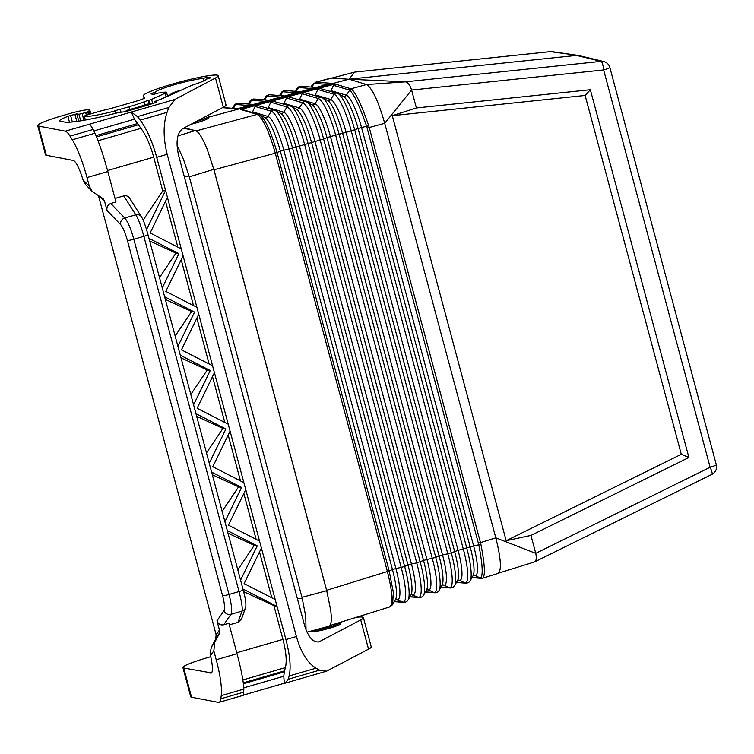 <?xml version="1.0" encoding="UTF-8"?>
<svg xmlns="http://www.w3.org/2000/svg" width="754" height="754" viewBox="0 0 754 754"><rect width="100%" height="100%" fill="white"/><g stroke="black" fill="none" stroke-linecap="round" stroke-linejoin="round"><path stroke-width="1.13" d="M315.54 87.596L237.095 108.83L222.449 107.681M310.902 87.059L312.326 84.778L315.898 82.148L331.374 83.308L315.634 87.568M363.4 617.639L371.232 646.866A38.699 3.836 165 0 1 368.536 649.166L326.539 671.183L319.611 670.155L316.011 668.185C307.491 662.973 300.959 652.427 296.407 636.517L167.2 154.306C163.156 138.133 163.118 124.146 167.068 112.346L168.858 107.52L175.013 99.396L215.493 77.992L223.325 107.219L182.581 128.755C177.03 133.156 175.682 141.959 178.538 155.154L304.541 625.377C308.188 637.026 312.985 642.54 318.951 641.89L360.714 619.939A38.699 3.836 165 0 0 363.4 617.639A38.699 3.836 165 0 0 356.765 617.253M208.688 117.134L348.678 79.245L331.27 78.001M243.127 589.854A5.532 0.547 165 0 1 243.184 589.901C244.673 595.509 246.747 603.954 245.512 607.752L245.512 607.752A5.532 5.419 19.3 0 1 241.977 611.117C242.713 608.45 241.732 601.928 239.046 591.56L143.863 236.313A5.532 0.547 -15 0 0 147.991 234.654C145.616 226.049 143.458 220.14 141.516 216.916L141.516 216.916A5.532 5.137 147.6 0 0 135.786 214.805C138.284 218.698 140.97 225.87 143.863 236.313L133.816 239.225A5.532 0.547 -15 0 1 127.407 240.498A16.588 3.308 -106.2 0 0 120.593 224.588L107.04 210.479L104.561 201.252L103.138 198.717L92.224 191.497L89.377 186.427L87.002 177.548A44.222 8.812 -106.2 0 0 72.299 139.81L70.047 136.154L93.185 129.452L94.929 133.251L72.299 139.81M78.755 121.149L76.804 113.873L78.925 114.269L85.692 112.6L86.399 115.211M215.493 77.992A38.699 3.836 165 0 0 218.189 75.692A38.699 3.836 165 0 0 179.82 82.007A38.699 3.836 165 0 0 143.43 95.72A38.699 3.836 165 0 0 143.477 95.824L144.627 97.794A11.056 1.093 165 0 1 144.636 97.822A11.056 1.093 165 0 1 136.38 101.14L116.408 106.927A24.326 2.413 -15 0 1 103.628 110.254A5.532 0.547 165 0 0 100.725 111.008L88.397 114.58A5.532 0.547 -15 0 0 84.26 116.248A5.532 0.547 -15 0 0 84.373 116.314A34.269 3.393 -15 0 0 115.136 110.942L114.504 110.819A31.508 3.12 -15 0 0 119.971 109.358L120.697 112.092M107.04 210.479C106.455 207.048 107.699 204.72 110.763 203.467L115.965 201.959L107.813 171.516C103.43 155.437 99.142 142.685 94.929 133.251M312.326 84.778L314.588 83.392A3.044 2.969 -85.5 0 1 316.312 82.12L354.691 72.101L550.203 51.64A8.294 1.772 84 0 1 550.307 51.64L578.384 55.447L603.775 61.545A8.294 8.096 103.6 0 0 601.098 61.366L576.442 55.41L349.093 79.198L354.663 72.111L550.307 51.64A8.294 8.077 98.2 0 1 552.258 51.677A8.294 8.294 0 0 0 550.203 51.64A8.294 1.772 84 0 0 550.109 51.658M183.495 128.274L191.997 129.895L184.589 127.699M89.104 114.372L88.293 111.347L89.292 110.659A18.237 1.81 -15 0 0 89.82 110.018A18.237 1.81 -15 0 0 68.209 113.977L62.488 115.635A33.167 3.28 -15 0 0 37.7 125.607A33.167 3.28 -15 0 0 38.52 126.069L46.352 155.286A33.167 3.28 -15 0 1 45.532 154.824L37.7 125.607M210.724 656.706L207.699 657.582A33.167 3.28 -15 0 0 182.911 667.554L190.743 696.781A33.167 3.28 -15 0 0 191.563 697.243L218.33 702.36A33.167 6.616 -106.2 0 0 219.018 702.342A33.167 6.616 -106.2 0 0 220.809 698.788L221.233 695.64L243.872 689.09C243.523 681.512 241.233 669.731 237.02 653.727L228.858 623.285L223.655 624.793C220.413 625.377 218.189 624.039 216.982 620.796L219.452 630.024L218.971 634.359L214.786 642.21L213.825 650.872L216.21 659.759A44.222 8.812 73.8 0 1 221.233 695.64M182.911 667.554A33.167 3.28 -15 0 0 183.731 668.016L211.478 672.917M716.3 464.766L609.845 67.455A8.294 0.82 165 0 1 603.643 69.952A8.294 1.772 -96 0 0 601.098 61.366L405.454 81.837L349.093 79.198L366.519 84.552L405.454 81.837C407.98 82.384 410.035 85.117 411.599 90.046L603.643 69.952L710.108 467.263A8.294 1.489 63.7 0 1 711.964 474.351A8.294 8.294 0 0 0 716.3 464.766A8.294 0.82 165 0 1 710.108 467.263L535.736 553.342L530.939 535.434L506.17 540.722L392.278 115.673L416.397 107.954L411.599 90.046L384.719 123.298L495.802 537.856L535.736 553.342C536.82 558.299 536.283 561.212 534.134 562.06L535.01 561.626M299.347 99.764L302.147 93.722L303.513 92.535L319.291 88.265L338.084 93.581A36.512 7.276 -106.2 0 1 354.729 129.933L466.82 548.281A36.512 7.276 73.8 0 1 470.138 580.806C469.384 582.22 467.98 583.012 465.934 583.191A2.762 2.705 94.5 0 1 465.001 582.936L459.535 580.326A2.762 2.705 94.5 0 0 458.602 580.08L457.574 580.467M330.714 91.281L333.485 85.334L335.03 84.014L319.291 88.265M287.924 96.757L305.719 101.667A2.762 2.686 -73.4 0 0 302.703 102.798A37.153 7.408 -106.2 0 1 320.186 140.008L304.635 144.551L416.736 562.889L411.448 563.992L299.347 145.654A33.402 6.663 -106.2 0 0 283.636 112.195L287.029 107.04A37.446 7.465 -106.2 0 1 304.635 144.551L289.093 149.085A37.738 7.521 -106.2 0 0 271.346 111.29A2.762 2.686 -73.4 0 1 274.362 110.15L256.548 105.24L303.513 92.535M472.079 577.432L480.383 578.064C483.229 576.179 482.692 565.076 478.771 544.774L366.68 126.436C359.799 106.446 354.135 94.363 349.658 90.197L349.309 90.037A3.044 2.959 -73.4 0 1 351.044 88.774L366.519 84.552L367.273 84.891C372.976 89.735 378.781 102.544 384.719 123.298L369.243 127.52L368.725 125.777C361.779 105.485 356.011 93.204 351.43 88.953L335.03 84.014M416.397 107.954L590.344 89.726L688.892 457.489L681.286 454.304L506.17 540.722M530.939 535.434L688.892 457.489M681.286 454.304L585.132 95.456L392.278 115.673M590.344 89.726L585.132 95.456M46.352 155.286L73.242 160.442A22.111 4.411 73.8 0 1 82.959 179.754L89.377 186.427M92.224 191.497L85.862 184.881L82.959 179.754M267.972 108.256L270.78 102.214L272.137 101.027M306.991 632.163L328.98 626.254C331.308 625.311 331.883 619.967 330.704 610.222L326.642 590.297L387.386 571.523C392.881 593.568 393.475 605.424 389.158 607.111L329.979 625.528M337.085 93.176A2.762 2.686 -73.4 0 0 334.069 94.307A36.578 7.295 -106.2 0 1 351.27 130.942L330.441 136.587L442.532 554.925L447.819 553.822L335.728 135.475A36.861 7.351 -106.2 0 0 318.386 98.557A2.762 2.686 -73.4 0 1 321.402 97.417L303.608 92.516M315.031 95.522L317.839 89.481L319.196 88.293M70.047 136.154A33.167 6.616 73.8 0 0 65.278 131.187L38.52 126.069M498.686 573.097L534.595 561.909L711.964 474.351M88.293 111.347A24.326 2.413 -15 0 0 87.747 111.818L85.692 112.6M482.532 578.214L498.168 573.379C501.759 570.344 500.967 558.507 495.802 537.856L480.468 542.616L480.892 544.388C484.897 564.972 485.444 576.245 482.532 578.214L480.383 578.064L475.067 575.528A2.762 2.705 94.5 0 0 474.134 575.274L473.088 575.679M256.548 105.24L240.715 109.528L242.995 109.811M195.917 121.705A18.793 1.857 -15 0 0 208.509 116.484L208.811 117.586C208.453 118.878 203.778 120.781 194.777 123.307L191.111 124.25M98.491 195.71L216.144 634.793L219.452 630.024M206.964 78.944L207.114 77.276L203.278 78.388A26.814 2.658 -15 0 0 174.947 84.589A26.814 2.658 -15 0 0 154.956 92.384L151.12 93.496A30.735 3.044 165 0 0 151.168 93.76A30.735 3.044 165 0 0 154.504 94.146L158.34 93.034A26.814 2.658 -15 0 0 163.137 92.403A11.056 1.093 165 0 1 166.54 92.299A11.056 1.093 165 0 1 165.117 93.27L151.592 99.349A35.655 3.534 -15 0 1 149.085 100.414L148.189 100.244L149.103 103.666M218.189 75.692L226.012 104.919A38.699 3.836 165 0 1 223.325 107.219M252.27 112.506L255.088 106.455L256.454 105.268M326.642 590.297L213.976 169.782L275.295 153.185C268.924 130.951 262.873 118.02 257.142 114.41L240.715 109.528M283.655 104.014L286.463 97.963L287.821 96.776M270.78 102.214L287.029 107.04A2.762 2.686 -73.4 0 1 290.045 105.909L272.232 100.998M213.825 650.872L210.489 655.688A22.111 4.411 73.8 0 1 211.082 673.152A22.111 4.411 73.8 0 1 210.63 673.162M177.03 145.192L183.326 158.887L189.311 176.87L213.797 169.348L207.209 149.339L213.976 169.782M213.797 169.348L326.699 590.702L330.704 610.222M189.311 176.87L302.213 598.261L305.747 616.518L306.02 629.901M207.209 149.339C202.496 137.822 198.556 131.564 195.371 130.546L191.997 129.895M312.948 630.561A14.373 1.423 -15 0 0 328.885 627.196A14.373 1.423 -15 0 0 339.592 623.03L339.922 622.455M312.043 630.994A14.929 1.48 -15 0 0 311.609 631.522A14.929 1.48 -15 0 0 329.291 628.28A14.929 1.48 -15 0 0 340.44 623.794A14.929 1.48 -15 0 0 339.8 623.558M210.489 655.688L210.112 652.738L211.478 646.979L215.663 639.128L216.144 634.793M145.154 104.929L143.929 101.931A32.611 3.233 -15 0 1 128.868 106.814L119.971 109.358M143.929 101.931A32.611 3.233 -15 0 0 148.189 100.244M207.114 77.276A30.735 3.044 165 0 1 210.507 77.869A30.735 3.044 165 0 1 210.498 77.916L206.662 79.029A26.814 2.658 -15 0 1 194.739 84.335A11.056 1.093 165 0 0 191.224 85.654L165.437 97.238A50.028 4.958 -15 0 1 155.814 101.055L154.928 101.507L155.239 102.704M156.955 102.026L154.928 101.507M156.926 101.913L155.776 102.525A61.357 6.079 165 0 1 136.964 108.359L125.513 111.677L118.604 112.525A59.698 5.909 -15 0 1 64.74 122.073L60.518 121.262A31.508 3.12 -15 0 1 59.736 120.828A31.508 3.12 -15 0 1 67.907 116.37A5.532 0.547 165 0 1 70.603 115.494L76.804 113.873M93.185 129.452L89.783 124.09L175.013 99.396M115.136 110.942L115.758 113.26M121.074 112.082L120.018 109.377M149.886 103.411L149.085 100.414M154.956 92.384L155.362 93.892M203.278 78.388L203.929 80.819M127.049 111.234L126.908 110.687L135.748 108.133A55.834 5.532 -15 0 0 151.29 103.345L151.45 103.939M126.304 111.451L126.182 110.555L126.908 110.687M151.29 103.345L150.527 103.194A52.516 5.203 165 0 1 135.023 107.992L126.182 110.555M151.12 93.496L151.46 93.967M243.288 682.822L284.484 670.89L283.74 676.263L284.352 683.228L243.561 695.047M219.018 702.342L243.24 695.32L243.872 689.09M284.484 670.89L285.417 667.601C286.954 661.201 286.124 651.795 282.929 639.383L236.756 652.757M243.636 591.654L273.881 605.594L282.929 639.383M216.982 620.796L224.032 610.636A5.532 5.344 34.7 0 0 230.922 614.322L241.977 611.117L238.047 622.342L241.582 618.93L245.512 607.752M238.047 622.342L229.282 624.878M240.564 580.137L257.218 545.887L254.249 545.321L237.793 569.807M228.217 424.21L214.419 372.693L197.124 408.282L228.217 424.21L230.083 431.137L212.779 466.726L243.881 482.654L245.738 489.591L228.443 525.17L259.546 541.099L261.402 548.035L244.107 583.615L275.201 599.543L277.057 606.48L242.939 589.006M214.419 372.693L212.562 365.756L181.46 349.837L198.754 314.248L196.898 307.312L165.805 291.393L183.099 255.804L181.243 248.867L150.14 232.948L167.435 197.359L165.578 190.423L146.54 229.593M148.981 238.33L178.915 253.664L162.261 287.915M164.636 296.784L194.57 312.109L177.925 346.359M180.3 355.228L210.234 370.553L193.58 404.804M209.244 463.248L225.889 428.998L195.965 413.673M224.909 521.693L241.553 487.442L211.62 472.117M257.218 545.887L227.284 530.562M228.179 435.049L240.469 480.901M230.083 431.137L243.881 482.654M212.515 376.604L224.805 422.457M181.196 259.715L193.486 305.568M183.099 255.804L196.898 307.312M165.541 201.271L177.821 247.123M167.435 197.359L181.243 248.867M140.197 120.14C146.738 128.896 152.242 141.3 156.719 157.341L165.578 190.423L162.77 190.951L153.722 157.162C150.253 144.73 145.984 135.117 140.923 128.331L134.466 119.179L131.309 112.054L137.445 116.625L140.197 120.14L167.068 112.346M162.77 190.951L143.166 220.13M141.516 216.916L129.613 198.17C128.133 196.097 126.191 195.333 123.779 195.889L115.023 198.425M198.754 314.248L212.562 365.756M245.738 489.591L259.546 541.099M261.402 548.035L275.201 599.543M273.881 605.594L277.057 606.48L285.926 639.562L296.407 636.517M196.86 318.16L209.141 364.012M243.844 493.493L256.124 539.346M259.499 551.937L271.789 597.79M284.352 683.228L285.323 683.124L288.198 679.26L289.131 675.97C291.119 667.724 290.045 655.584 285.926 639.562M227.991 533.21L254.249 545.321M212.326 474.766L238.584 486.877L222.138 511.363M241.553 487.442L238.584 486.877M196.671 416.321L222.93 428.432L206.473 452.918M225.889 428.998L222.93 428.432M210.234 370.553L207.265 369.988L190.819 394.474M181.007 357.877L207.265 369.988M165.352 299.432L191.61 311.543L175.154 336.03M194.57 312.109L191.61 311.543M149.688 240.978L175.946 253.09L159.499 277.576M178.915 253.664L175.946 253.09M296.972 88.472A36.578 7.295 73.8 0 1 298.603 87.521A2.762 2.705 -85.5 0 1 301.072 86.286C299.008 86.503 297.642 87.238 296.972 88.472L295.21 91.3M311.798 87.125L314.201 83.411L315.898 82.148M368.536 649.166L360.714 619.939M248.132 104.033L249.885 101.234A37.446 7.465 73.8 0 1 251.544 100.254L249.056 104.109M82.129 113.637L83.911 120.301M84.373 116.314L85.372 120.037M281.28 92.723A36.861 7.351 73.8 0 1 282.92 91.762A2.762 2.705 -85.5 0 1 285.389 90.527C283.316 90.753 281.949 91.488 281.28 92.723L279.517 95.541M232.43 108.293L234.183 105.485A37.738 7.521 73.8 0 1 235.861 104.495L249.225 105.551M233.354 108.369L235.861 104.495A2.762 2.705 -85.5 0 1 238.33 103.26L253.316 104.438M120.593 224.588A5.532 5.061 -43.9 0 1 124.73 218.01L110.763 203.467M314.588 83.392L327.359 84.391M280.422 95.617L282.92 91.762L296.265 92.817M263.825 99.792L265.578 96.974A37.153 7.408 73.8 0 1 267.236 96.003A2.762 2.705 -85.5 0 1 269.696 94.768L284.673 95.947M264.739 99.858L267.236 96.003L280.582 97.059M264.899 101.3L251.544 100.254A2.762 2.705 -85.5 0 1 254.013 99.019L268.999 100.197M296.105 91.375L298.603 87.521L311.939 88.567M78.925 114.269L80.678 120.847M143.477 95.824L144.146 98.322M224.032 610.636A16.588 3.308 -106.2 0 0 222.59 595.754A5.532 0.547 -15 0 0 229.009 594.472L133.816 239.225A22.111 4.411 -106.2 0 0 124.73 218.01L135.786 214.805L123.779 195.889M191.563 697.243L183.731 668.016M456.538 582.267L465.001 582.936A36.578 7.295 73.8 0 0 463.371 549.28L351.27 130.942L358.075 128.519A32.309 6.437 -106.2 0 0 343.353 96.352A2.762 2.686 -73.4 0 1 343.334 96.342M351.43 88.953L349.658 90.197L346.369 95.221L331.11 90.678M368.725 125.777L361.534 127.511A32.243 6.428 -106.2 0 0 346.369 95.221A2.762 2.686 -73.4 0 1 343.353 96.352L338.084 93.581M317.839 89.481L334.069 94.307L330.686 99.462A2.762 2.686 -73.4 0 1 327.67 100.593A32.601 6.503 -106.2 0 1 342.533 133.053L454.624 551.4A32.601 6.503 73.8 0 1 457.584 580.448L454.615 585.604C453.842 587.036 452.438 587.828 450.402 587.988A2.762 2.705 94.5 0 1 449.469 587.734L441.015 587.074M315.426 94.919L330.686 99.462A32.535 6.484 -106.2 0 1 345.992 132.054L458.083 550.392L451.278 552.814A36.805 7.333 73.8 0 1 454.615 585.604M480.892 544.388L473.625 545.858L361.534 127.511L358.075 128.519L470.176 546.867L458.083 550.392A32.535 6.484 73.8 0 1 459.535 580.326L457.932 580.203M349.309 90.037L333.485 85.334M473.465 575.396L475.067 575.528A32.243 6.428 73.8 0 0 473.625 545.858L470.176 546.867A32.309 6.437 73.8 0 1 473.107 575.651L470.138 580.806M268.367 107.652L283.636 112.195A2.762 2.686 -73.4 0 1 280.62 113.336A33.468 6.673 -106.2 0 1 295.898 146.662L407.989 565L404.644 566.414L401.185 567.423L289.093 149.085L283.806 150.187L280.356 151.196L392.448 569.543L389.158 570.929L277.057 152.581C270.79 130.819 264.852 118.171 259.244 114.636L257.142 114.41L196.257 130.885M242.402 109.575L258.726 114.429L264.965 117.586A33.76 6.729 -106.2 0 1 280.356 151.196L275.295 153.185L387.386 571.523L389.158 570.929L393.343 592.361L392.598 604.68L389.771 607.045M321.402 97.417L322.41 97.831A36.805 7.333 -106.2 0 1 339.187 134.466L451.278 552.814L447.819 553.822A36.861 7.351 73.8 0 1 449.469 587.734L444.002 585.132A32.827 6.541 73.8 0 0 442.532 554.925L439.082 555.934A32.893 6.56 73.8 0 1 442.07 585.236L439.101 590.391C438.319 591.833 436.915 592.635 434.869 592.785A2.762 2.705 94.5 0 1 433.936 592.54L425.492 591.871M442.409 585L444.002 585.132A2.762 2.705 94.5 0 0 443.069 584.878L442.051 585.264M302.147 93.722L318.386 98.557L315.002 103.703A32.827 6.541 -106.2 0 1 330.441 136.587L326.991 137.596L439.082 555.934L435.737 557.347A37.087 7.399 73.8 0 1 439.101 590.391M306.727 102.082L311.996 104.844A32.893 6.56 -106.2 0 1 326.991 137.596L323.636 139.009L435.737 557.347L432.278 558.356L320.186 140.008L323.636 139.009A37.087 7.399 -106.2 0 0 306.727 102.082L305.719 101.667M286.463 97.963L302.703 102.798L299.319 107.954A2.762 2.686 -73.4 0 1 296.303 109.085A33.176 6.616 -106.2 0 1 311.44 142.129L423.541 560.467L416.736 562.889A37.446 7.465 73.8 0 1 418.404 597.338L409.959 596.678M409.865 596.848L419.337 597.592A2.762 2.705 94.5 0 1 418.404 597.338L411.354 594.604M411.005 594.859L412.004 594.482A2.762 2.705 94.5 0 1 412.938 594.727A33.402 6.663 73.8 0 0 411.448 563.992L407.989 565A33.468 6.673 73.8 0 1 411.034 594.821L408.065 599.977A37.672 7.512 73.8 0 0 404.644 566.414L292.552 148.076A37.672 7.512 -106.2 0 0 275.38 110.574L274.362 110.15M255.088 106.455L271.346 111.29L267.962 116.446A33.694 6.72 -106.2 0 1 283.806 150.187L395.897 568.535L392.448 569.543A33.76 6.729 73.8 0 1 395.511 599.619L392.598 604.68M478.385 543.144L480.468 542.616L369.243 127.52L367.16 128.048M480.081 578.064A3.044 2.969 94.5 0 0 481.099 578.337L482.711 578.177M426.877 589.807L428.47 589.93A2.762 2.705 94.5 0 0 427.537 589.675L426.528 590.062A33.176 6.616 73.8 0 0 423.541 560.467L426.99 559.459A33.11 6.598 73.8 0 1 428.47 589.93L433.936 592.54A37.153 7.408 73.8 0 0 432.278 558.356L426.99 559.459L314.899 141.121A33.11 6.598 -106.2 0 0 299.319 107.954L284.051 103.411M87.747 111.818L88.482 114.561M426.547 590.033L423.578 595.189A37.38 7.455 73.8 0 0 420.185 561.881L308.094 143.543A37.38 7.455 -106.2 0 0 291.053 106.323L290.045 105.909M408.065 599.977C407.264 601.447 405.841 602.248 403.805 602.389A2.762 2.705 94.5 0 1 402.872 602.144A37.738 7.521 73.8 0 0 401.185 567.423L395.897 568.535A33.694 6.72 73.8 0 1 397.405 599.534A2.762 2.705 94.5 0 0 396.472 599.279L395.492 599.656M394.436 601.475L402.872 602.144L395.822 599.411M127.407 240.498L222.59 595.754M100.244 196.756L104.561 201.252M327.641 100.584L327.67 100.593A2.762 2.686 -73.4 0 1 327.651 100.593L322.41 97.831M280.601 113.326L280.62 113.336A2.762 2.686 -73.4 0 1 280.611 113.326L275.38 110.574M299.743 99.17L315.002 103.703A2.762 2.686 -73.4 0 1 311.968 104.834L311.986 104.844M166.097 96.946L165.117 93.27M264.927 117.567L264.946 117.577A2.762 2.686 -73.4 0 1 264.937 117.577A2.762 2.686 -73.4 0 0 267.962 116.446L252.684 111.894M296.303 109.085A2.762 2.686 -73.4 0 1 296.294 109.085L291.053 106.323M301.977 597.347L326.699 590.702M177.935 135.899L195.371 130.546M302.213 598.261A22.111 2.187 165 0 1 297.349 598.553M189.056 175.955A22.111 2.187 165 0 1 184.193 176.248M317.896 642.078L319.969 641.484M215.663 639.128L218.971 634.359M214.786 642.21L211.478 646.979M90.207 114.052L89.292 110.659M65.278 131.187L89.783 124.09M128.868 106.814L129.905 109.471M152.713 103.534L151.592 99.349M154.994 101.545L155.296 102.685M181.469 90.037A11.612 1.15 -15 0 0 171.309 94.184A11.612 1.15 -15 0 0 172.176 94.212M70.603 115.494L72.337 121.978M76.804 121.432L74.882 114.25M67.907 116.37L69.462 122.205M135.899 108.67L135.748 108.133M107.813 171.516L87.002 177.548M243.947 692.087L220.809 698.788M283.74 676.263L243.815 687.837M284.098 671.946L243.41 683.737M285.417 667.601L242.854 679.929M147.944 234.598A5.532 0.547 -15 0 1 147.991 234.654L243.184 589.901A5.532 0.547 165 0 1 239.046 591.56L229.009 594.472A22.111 4.411 -106.2 0 1 230.922 614.322L223.655 624.793M216.21 659.759L237.02 653.727M96.512 136.889L138.161 124.825M95.984 135.626L137.19 123.684M93.873 130.942L134.466 119.179M140.923 128.331L98.048 140.753M153.722 157.162L107.549 170.545M156.719 157.341L167.2 154.306M289.131 675.97L316.011 668.185M319.611 670.155L288.198 679.26M137.445 116.625L168.858 107.52M84.26 116.248L85.287 120.056M249.885 101.234C250.582 99.962 251.959 99.226 254.013 99.019M316.039 87.464L301.072 86.286M331.355 77.973L315.672 82.195M300.356 91.705L285.389 90.527M234.183 105.485C234.88 104.212 236.266 103.468 238.33 103.26M265.578 96.974C266.256 95.73 267.632 94.995 269.696 94.768M552.258 51.677L578.384 55.447M405.454 81.837L374.559 83.996M609.845 67.455A8.294 8.294 0 0 0 603.775 61.545M425.388 592.041L434.869 592.785M167.595 96.267L166.54 92.299M143.43 95.72L144.127 98.331M394.342 601.645L403.805 602.389M471.976 577.621L481.099 578.337M456.434 582.437L465.934 583.191M440.911 587.243L450.402 587.988M423.578 595.189C422.806 596.631 421.382 597.432 419.337 597.592M222.732 107.53L237.576 108.699M311.996 630.815L312.241 631.767M208.509 116.484L207.925 115.353M89.82 110.018L90.848 113.873M169.179 95.56L172.289 93.053L181.554 89.999M326.539 671.183L285.323 683.124M339.639 622.945L340.007 624.321"/></g></svg>
